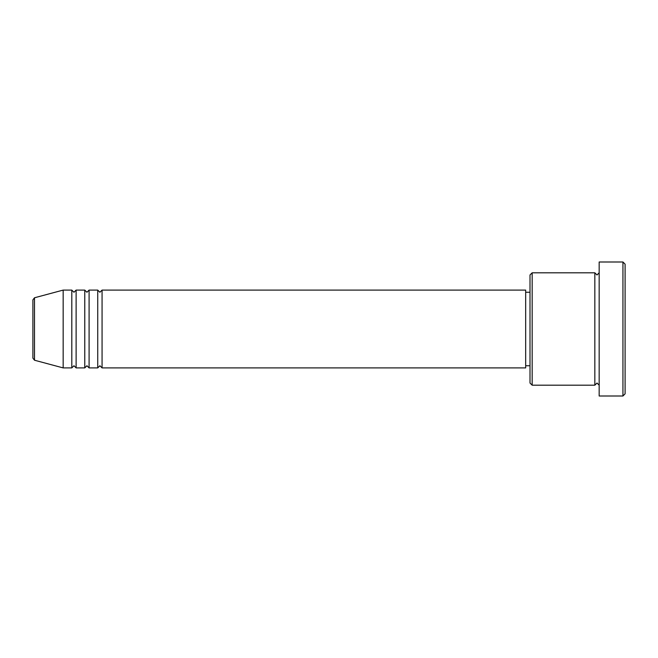 <?xml version="1.0" encoding="UTF-8"?>
<svg xmlns="http://www.w3.org/2000/svg" width="658" height="658" viewBox="0 0 658 658"><rect width="100%" height="100%" fill="white"/><g stroke="black" fill="none" stroke-linecap="round" stroke-linejoin="round"><path stroke-width="0.99" d="M32.9 358.141L32.9 299.859L34.504 297.778L34.504 360.222L32.9 358.141M102.064 290.096L102.064 367.904L525.676 367.904L525.676 290.096L102.064 290.096L99.901 292.259L97.738 290.096L97.738 367.904L89.093 367.904L89.093 290.096L97.738 290.096M84.775 290.096L84.775 367.904L76.122 367.904L76.122 290.096L84.775 290.096L86.93 292.259L89.093 290.096M71.804 290.096L71.804 367.904L63.16 367.904L63.16 290.096L71.804 290.096L73.967 292.259L76.122 290.096M532.166 385.193L530.003 383.03L530.003 274.97L532.166 272.807L532.166 385.193L594.84 385.193L594.84 272.807L597.003 274.97L599.167 272.807M622.937 261.999L625.1 264.162L625.1 393.838L622.937 396.001L622.937 261.999L599.167 261.999L599.167 396.001L622.937 396.001M525.676 365.741L530.003 365.741M34.504 360.222L63.16 367.904M34.504 297.778L63.16 290.096M532.166 272.807L594.84 272.807M525.676 292.259L530.003 292.259M599.167 385.193L597.003 383.03L594.84 385.193M76.122 367.904L73.967 365.741L71.804 367.904M89.093 367.904L86.93 365.741L84.775 367.904M102.064 367.904L99.901 365.741L97.738 367.904"/></g></svg>
